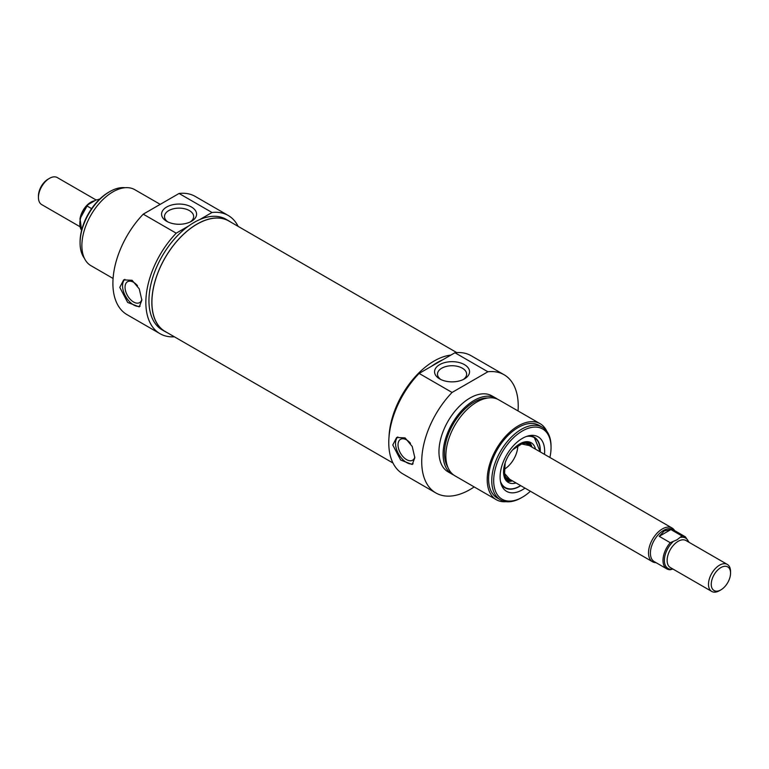 <?xml version="1.0" encoding="UTF-8"?>
<svg xmlns="http://www.w3.org/2000/svg" width="769" height="769" viewBox="0 0 769 769"><rect width="100%" height="100%" fill="white"/><g stroke="black" fill="none" stroke-linecap="round" stroke-linejoin="round"><path stroke-width="1.15" d="M517.816 445.626A19.494 11.256 -60 0 1 504.099 469.388M503.57 472.781A20.859 12.044 120 0 0 510.616 480.644A20.859 12.044 120 0 0 512.087 480.673M531.59 446.904A20.859 12.044 120 0 0 530.821 445.645A20.859 12.044 120 0 0 520.488 443.473M535.512 449.173A22.907 13.227 120 0 0 530.966 442.617A22.907 13.227 120 0 0 508.29 455.969A22.907 13.227 120 0 0 508.059 482.288A22.907 13.227 120 0 0 516.018 482.942M504.916 487.796A29.251 16.889 120 0 0 519.469 486.306A29.251 16.889 120 0 0 519.613 486.229M540.155 450.644A29.251 16.889 120 0 0 534.167 437.138L540.242 451.903M474.185 486.931A68.239 39.402 -60 0 1 435.86 492.948A68.239 39.402 -60 0 1 452.066 392.45L487.892 371.773A68.239 39.402 -60 0 1 504.099 374.753A68.239 39.402 -60 0 1 518.046 410.944M453.604 474.954A43.871 25.329 -60 0 1 452.182 474.233L448.048 471.839A43.871 25.329 -60 0 1 441.319 436.686A43.871 25.329 -60 0 1 469.974 398.034A43.871 25.329 -60 0 1 491.91 395.862L496.053 398.246A43.871 25.329 -60 0 1 497.389 399.121M504.099 374.753L471.147 355.73A68.239 39.402 120 0 0 454.94 352.75L419.115 373.426A68.239 39.402 120 0 0 402.908 473.925L435.86 492.948M452.182 474.233A43.871 25.329 -60 0 1 445.453 439.08A43.871 25.329 -60 0 1 474.117 400.418A43.871 25.329 -60 0 1 496.053 398.246M447.894 467.331A41.92 24.204 -60 0 1 474.117 402.014A41.92 24.204 -60 0 1 487.931 397.977M506.06 501.686A43.871 25.329 -60 0 1 496.293 499.706L454.94 475.819A43.871 25.329 -60 0 1 448.212 440.666A43.871 25.329 -60 0 1 476.876 402.014A43.871 25.329 -60 0 1 498.802 399.842L540.165 423.719A43.871 25.329 -60 0 1 546.769 431.178M496.293 499.706A43.871 25.329 -60 0 1 489.574 464.553A43.871 25.329 -60 0 1 518.229 425.891A43.871 25.329 -60 0 1 540.165 423.719M500.446 499.84L497.274 498.014A41.92 24.204 -60 0 1 490.843 464.418A41.92 24.204 -60 0 1 518.229 427.477A41.92 24.204 -60 0 1 539.194 425.411L542.366 427.237A41.92 24.204 120 0 0 521.401 429.313A41.92 24.204 120 0 0 494.015 466.254A41.92 24.204 120 0 0 500.446 499.84A41.92 24.204 120 0 0 521.401 497.764L522.372 497.207A40.555 23.416 -60 0 1 493.688 480.654A40.555 23.416 -60 0 1 522.372 430.986A40.555 23.416 -60 0 1 551.046 447.539A40.555 23.416 -60 0 1 549.902 457.478M431.457 366.304A63.856 36.864 -60 0 1 437.032 362.689A63.856 36.864 -60 0 1 442.598 359.873M389.027 436.84A63.856 36.864 -60 0 1 434.129 361.017A63.856 36.864 -60 0 1 450.932 355.067M452.066 392.45L419.115 373.426M454.94 352.75L487.892 371.773M414.827 457.728L412.232 464.505L400.659 460.054L392.776 444.991L396.641 437.484L405.08 437.888L412.232 446.491L414.827 457.728M464.428 364.621A17.495 10.103 0 0 0 439.685 364.621A17.495 10.103 0 0 0 439.685 378.906A17.495 10.103 0 0 0 464.428 378.906A17.495 10.103 0 0 0 464.428 364.621M440.81 379.502A14.573 8.411 180 0 1 437.484 374.147A14.573 8.411 180 0 1 446.481 366.38A14.573 8.411 180 0 1 462.361 368.197A14.573 8.411 180 0 1 466.629 374.147A14.573 8.411 180 0 1 463.303 379.502M551.046 447.539L551.046 446.424A41.92 24.204 120 0 0 542.366 427.237M530.399 491.247A40.555 23.416 -60 0 1 522.372 497.207M544.49 454.354A31.5 18.187 120 0 0 530.312 435.485A31.5 18.187 120 0 0 522.372 438.378A31.5 18.187 120 0 0 501.561 485.287A31.5 18.187 120 0 0 524.987 488.123M528.591 435.812A29.251 16.889 -60 0 1 534.234 437.177A29.251 16.889 -60 0 1 540.261 451.912M504.849 487.757C509.02 490.007 513.961 489.536 519.671 486.325L520.738 485.672A29.251 16.889 -60 0 1 504.993 487.834A29.251 16.889 -60 0 1 500.984 483.634M414.818 457.007A12.064 6.969 60 0 1 412.588 460.218A12.064 6.969 60 0 1 406.561 459.622A12.064 6.969 60 0 1 398.678 448.99A12.064 6.969 60 0 1 400.524 439.32A12.064 6.969 60 0 1 406.561 439.916A12.064 6.969 60 0 1 410.483 443.28M413.107 463.794A15.601 9.007 60 0 1 398.669 454.123A15.601 9.007 60 0 1 397.833 436.946M79.88 226.644L41.68 204.583A15.601 9.007 -60 0 1 38.45 197.441A15.601 9.007 -60 0 1 49.476 178.341A15.601 9.007 -60 0 1 57.281 177.572L96.096 199.978M48.101 179.139L49.476 178.341L48.101 179.139A13.65 7.882 120 0 0 38.45 195.855L38.45 197.441M91.636 208.639L87.06 205.996L88.137 204.573L96.298 199.863L99.268 199.536M81.61 230.325A18.523 10.699 -60 0 1 87.06 205.996L80.082 218.656L81.591 230.392M99.585 199.238L98.759 199.238A18.523 10.699 -60 0 1 99.537 199.277M230.642 222.049A63.856 36.864 120 0 0 228.922 220.943L226.028 219.28A63.856 36.864 -60 0 0 199.671 219.617L212.013 212.494A68.239 39.402 -60 0 1 228.22 215.474L195.278 196.451A68.239 39.402 120 0 0 179.062 193.471L143.245 214.157A68.239 39.402 120 0 0 127.029 314.646L159.981 333.679A68.239 39.402 -60 0 1 176.197 233.18L188.54 226.048A63.856 36.864 -60 0 0 151.397 282.29A63.856 36.864 -60 0 0 162.172 329.872L165.075 331.545A63.856 36.864 120 0 0 166.883 332.477M228.22 215.474A68.239 39.402 -60 0 1 238.15 226.384M174.39 336.812A68.239 39.402 -60 0 1 159.981 333.679M160.212 204.352L134.835 189.703A43.871 25.329 120 0 0 112.899 191.875A43.871 25.329 120 0 0 84.244 230.527A43.871 25.329 120 0 0 90.963 265.69L113.081 278.455M199.671 219.617A63.856 36.864 120 0 0 194.105 222.443A63.856 36.864 120 0 0 188.54 226.048M228.922 220.943A63.856 36.864 120 0 0 196.999 224.106A63.856 36.864 120 0 0 155.28 280.377A63.856 36.864 120 0 0 165.075 331.545M179.062 193.471L212.013 212.494M176.197 233.18L143.245 214.157M141.852 300.131L139.256 306.898L127.683 302.457L119.791 287.395L123.655 279.887L132.095 280.281L139.256 288.884L141.852 300.131M166.7 221.309A17.495 10.103 0 0 0 191.452 221.309A17.495 10.103 0 0 0 191.452 207.015A17.495 10.103 0 0 0 166.7 207.015A17.495 10.103 0 0 0 166.7 221.309L166.7 221.309M167.834 221.905A14.573 8.411 180 0 1 164.499 216.55A14.573 8.411 180 0 1 179.071 208.13A14.573 8.411 180 0 1 193.653 216.55A14.573 8.411 180 0 1 190.318 221.905M84.369 258.221A41.92 24.204 -60 0 1 80.082 242.975A41.92 24.204 -60 0 1 109.727 191.635A41.92 24.204 -60 0 1 125.068 187.723M108.765 192.192L109.727 191.635L108.765 192.192A40.555 23.416 120 0 0 80.082 241.86L80.082 242.975M137.497 285.683A12.064 6.969 -120 0 0 133.575 282.319A12.064 6.969 -120 0 0 127.548 281.714A12.064 6.969 -120 0 0 125.693 291.384A12.064 6.969 -120 0 0 133.575 302.015A12.064 6.969 -120 0 0 139.612 302.611A12.064 6.969 -120 0 0 141.842 299.41M124.857 279.339A15.601 9.007 -120 0 0 125.693 296.517A15.601 9.007 -120 0 0 140.131 306.197M456.738 352.587L228.874 221.03A63.76 36.806 120 0 0 170.112 249.973A63.76 36.806 120 0 0 157.27 323.787A63.76 36.806 120 0 0 165.124 331.458L392.988 463.015M730.55 573.145L730.55 571.559A15.601 9.007 120 0 0 727.32 564.417A15.601 9.007 120 0 0 719.524 565.186A15.601 9.007 120 0 0 709.335 578.932A15.601 9.007 120 0 0 711.719 591.428A15.601 9.007 120 0 0 719.524 590.659L720.899 589.861A13.65 7.882 -60 0 1 711.248 584.286A13.65 7.882 -60 0 1 720.899 567.57A13.65 7.882 -60 0 1 730.55 573.145A13.65 7.882 -60 0 1 720.899 589.861M676.97 539.819L670.241 542.693L659.216 536.329L670.914 529.572L681.94 535.945L676.97 539.819M670.241 542.693A18.523 10.699 120 0 0 666.829 568.887A18.523 10.699 120 0 0 670.241 569.762L672.904 569.022M659.216 536.329L664.262 530.898L670.914 529.572M689.12 542.356L685.352 536.81L672.76 529.533A18.523 10.699 120 0 0 663.503 530.456A18.523 10.699 120 0 0 651.401 546.778A18.523 10.699 120 0 0 654.236 561.62L666.829 568.887L670.241 569.762M674.615 530.61A19.494 11.256 120 0 0 672.058 528.005A19.494 11.256 120 0 0 662.301 528.966A19.494 11.256 120 0 0 649.565 546.153A19.494 11.256 120 0 0 652.554 561.774A19.494 11.256 120 0 0 656.092 562.687M530.283 446.155A20.081 11.593 120 0 0 518.123 445.251A20.081 11.593 120 0 0 514.807 447.625M504.32 465.793A20.081 11.593 120 0 0 510.789 479.923M500.475 481.432A28.857 16.658 120 0 0 519.748 486.143A28.857 16.658 120 0 0 520.632 485.614M540.136 451.845A28.857 16.658 120 0 0 526.429 436.465M505.348 479.472A21.82 12.602 120 0 0 508.338 480.404L510.616 480.644M530.821 445.645L529.476 443.8A21.82 12.602 120 0 0 527.169 441.675M531.927 447.106A22.772 13.15 120 0 0 529.082 441.906M506.502 481A22.772 13.15 120 0 0 512.433 480.875M94.462 200.834A15.601 9.007 120 0 0 90.838 202.218A15.601 9.007 120 0 0 79.938 219.3M711.719 591.428L670.357 567.551A15.601 9.007 -60 0 1 667.973 555.055A15.601 9.007 -60 0 1 678.162 541.309A15.601 9.007 -60 0 1 685.958 540.53L727.32 564.417M672.702 569.137A17.552 10.132 -60 0 1 664.378 560.409A17.552 10.132 -60 0 1 672.702 542.068M680.863 537.358A17.552 10.132 -60 0 1 688.601 542.058M685.352 536.81A18.523 10.699 120 0 0 681.94 535.945M528.649 445.414L521.632 443.992L512.788 449.721M505.127 462.986L504.589 473.521L509.328 478.876M507.559 478.058L652.554 561.774M527.053 444.29L672.058 528.005"/></g></svg>
